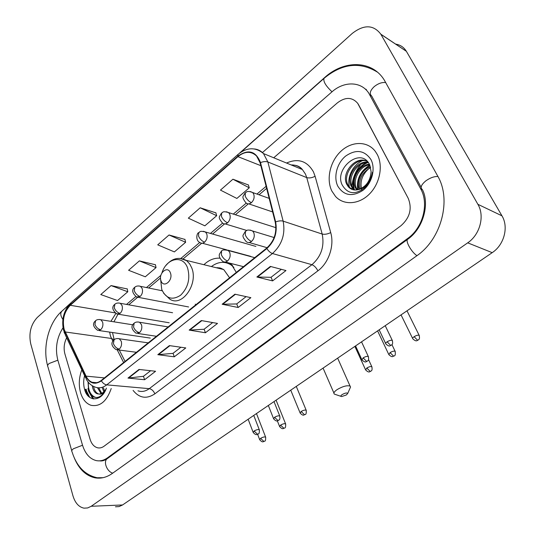 <?xml version="1.0" encoding="UTF-8"?>
<svg xmlns="http://www.w3.org/2000/svg" width="535" height="535" viewBox="0 0 535 535"><rect width="100%" height="100%" fill="white"/><g stroke="black" fill="none" stroke-linecap="round" stroke-linejoin="round"><path stroke-width="0.8" d="M195.268 304.121L195.609 304.963M236.303 272.409L230.819 263.427M219.838 258.171C214.134 257.863 208.824 260.043 203.909 264.705M86.242 391.112L88.85 396.676L85.76 389.259L86.242 391.112M90.201 393.653L93.678 398.929M80.604 392.857C82.671 399.444 86.135 403.591 91.004 405.296C99.998 406.968 106.739 401.377 111.226 388.524C106.739 401.377 99.998 406.968 91.004 405.296C86.135 403.591 82.671 399.444 80.604 392.857C78.525 385.247 78.933 377.57 81.822 369.825C78.933 377.57 78.525 385.247 80.604 392.857M331.827 191.002L335.572 196.505C343.704 205.407 358.697 204.671 369.197 194.265C379.756 183.96 383.408 165.944 377.269 154.488L375.349 151.432C367.491 140.819 351.776 141.013 340.989 151.191C330.115 161.249 326.002 179.131 331.827 191.002L335.572 196.505C343.704 205.407 358.697 204.671 369.197 194.265C379.756 183.96 383.408 165.944 377.269 154.488L375.349 151.432C367.491 140.819 351.776 141.013 340.989 151.191C330.115 161.249 326.002 179.131 331.827 191.002M64.193 329.486C62.113 319.91 64.14 311.845 70.279 305.291L237.928 156.655C244.809 151.137 251.015 150.91 256.539 155.979L260.117 162.834L275.231 222.145C277.117 232.464 274.261 241.124 266.664 248.12L101.269 380.432C98.219 382.779 95.156 383.394 92.08 382.271C89.559 381.248 87.553 379.201 86.068 376.132L64.193 329.486M63.926 329.721L85.814 376.426C89.82 383.622 95.009 385.086 101.396 380.833L266.851 248.548C274.636 241.372 277.565 232.498 275.632 221.918L260.505 162.593C255.844 150.977 248.26 148.864 237.761 156.267L70.165 304.923C63.879 311.637 61.799 319.903 63.926 329.721M92.796 398.782L88.596 391.306L87.941 388.591M248.387 184.956L232.926 179.218L220.453 190.106L236.865 198.445L249.277 187.825L248.34 184.809M215.886 212.856L200.184 207.794L188.327 218.146L204.865 225.823L216.682 215.719L215.846 212.709M127.256 288.933L111.059 285.583L100.781 294.558L117.533 300.55L127.798 291.769L127.23 288.786M155.424 264.751L139.361 260.886L128.594 270.282L145.299 276.789L156.046 267.6L155.391 264.611M184.936 239.426L169.033 234.985L157.738 244.843L174.377 251.911L185.638 242.275L184.903 239.279M358.57 104.733L357.674 103.282C352.13 97.002 345.389 96.842 337.458 102.807L273.719 157.778L337.458 102.807C345.389 96.842 352.13 97.002 357.674 103.282L408.205 198.298L358.57 104.733M66.668 337.779C64.073 343.042 63.478 348.412 64.895 353.896L90.087 439.262C91.559 443.936 94.026 446.772 97.477 447.768C99.717 448.29 101.911 447.775 104.044 446.23L401.043 225.65C409.917 217.691 412.304 208.576 408.205 198.298C412.304 208.576 409.917 217.691 401.043 225.65L104.044 446.23C101.911 447.775 99.717 448.29 97.477 447.768C94.026 446.772 91.559 443.936 90.087 439.262L64.895 353.896C63.478 348.412 64.073 343.042 66.668 337.779M270.369 266.417L285.978 270.556L272.603 280.888L256.867 277.003L270.369 266.417M169.394 345.61L185.792 347.931L174.29 356.812L157.818 354.685L169.394 345.61M139 369.444L155.578 371.263L144.611 379.736L127.979 378.084L139 369.444M234.952 294.197L250.868 297.667L238.169 307.485L222.139 304.241L234.952 294.197M201.334 320.559L217.518 323.428L205.44 332.757L189.169 330.102L201.334 320.559M205.44 332.757L204.102 329.226M212.683 322.572L204.042 329.266L189.169 330.102M238.169 307.485L236.731 303.907M246.113 296.631L236.677 303.954L222.139 304.241M144.611 379.736L143.46 376.279M150.616 370.722L143.393 376.326L127.979 378.084M174.29 356.812L173.052 353.314M180.883 347.235L172.986 353.367L157.818 354.685M272.603 280.888L271.058 277.277M281.316 269.319L271.004 277.317L256.867 277.003M169.033 234.985L185.638 242.275M139.361 260.886L156.046 267.6M111.059 285.583L127.798 291.769M200.184 207.794L216.682 215.719M232.926 179.218L249.277 187.825M62.983 327.821C56.743 337.705 55.011 348.412 57.78 359.928L82.47 445.026C85.145 453.64 89.679 458.816 96.079 460.561C99.985 461.391 103.803 460.474 107.535 457.813L407.677 238.47C422.897 227.877 429.251 203.715 420.684 188.842L368.755 93.11C361.038 81.173 343.931 81.019 331.84 91.953L262.464 152.549M380.893 34.307L380.826 34.186C373.45 24.623 363.907 24.383 352.211 33.458L37.283 317.462C30.809 324.504 28.616 333.251 30.709 343.717L72.947 495.784C75.127 502.98 78.826 507.106 84.042 508.163L87.68 507.942L91.204 506.277L467.704 242.837C480.002 234.638 484.944 215.966 477.882 204.303L380.893 34.307L406.366 51.306C403.858 47.22 400.274 44.82 395.626 44.104M115.446 506.792L119.071 506.578L122.575 504.96L492.2 252.66C504.137 244.896 508.879 227.054 501.957 215.826L406.433 51.413M74.405 458.201C79.073 469.182 85.874 475.709 94.802 477.782C100.74 478.892 106.559 477.461 112.256 473.482L416.685 255.87C441.395 239.152 451.794 199.749 437.657 175.988L384.384 80.25C372.153 59.933 343.878 59.78 324.471 77.709L239.379 153.291M70.011 303.713L59.833 313.129M366.368 89.445L365.244 89.051M360.938 164.359C355.614 170.759 352.639 178.015 352.003 186.126C352.639 178.015 355.614 170.759 360.938 164.359M351.983 186.421L351.95 189.397M103.843 391.814L102.285 387.755M104.572 391.045L103.496 387.855M101.055 393.64L97.477 387.714M101.737 393.332L98.707 387.821M105.95 389.293C103.997 392.957 101.73 394.542 99.162 394.061C101.951 393.8 104.298 392.001 106.204 388.664M99.162 394.061L97.203 393.793C94.949 392.864 93.411 390.764 92.588 387.5L92.274 385.735M100.64 394.135L99.885 394.168M99.062 394.068L98.447 393.894C96.193 392.964 94.655 390.864 93.826 387.601L93.598 386.464M101.409 396.027C99.216 397.518 97.076 397.906 94.989 397.184L94.367 397.137C97.37 398.127 100.286 396.997 103.108 393.74L105.83 389.58M84.577 375.65C83.353 380.499 83.38 385.153 84.65 389.607C87.961 402.394 101.904 401.758 106.411 388.109M88.041 381.903L88.449 388.43M94.989 397.184C90.315 394.997 88.101 390.022 88.335 382.264M99.604 397.425L99.115 397.197M94.367 397.137C91.258 395.867 89.184 392.998 88.135 388.53M99.423 397.538L98.794 397.298M346.332 394.984L347.71 393.459C346.994 392.583 345.162 392.944 342.206 394.549C340.621 395.686 340.427 396.361 341.611 396.569L346.332 394.984M340.929 396.328L334.375 394.114C333.272 393.151 334.208 391.633 337.184 389.56C342.761 386.33 347.055 385.173 350.071 386.083L350.565 386.959L349.97 388.31M170.404 272.903C167.783 265.092 158.006 273.418 161.008 280.822C163.529 288.679 173.46 280.414 170.404 272.903M229.582 277.779L223.724 269.573L220.066 267.941L216.1 267.701M233.895 267.366L231.133 264.999C224.733 261.026 218.153 261.541 211.399 266.544M232.417 265.24L227.034 262.993M221.517 268.409L220.159 268.697M217.11 267.948L217.712 267.627M356.651 189.938L355.394 187.838C351 179.292 359.085 164.813 369.377 164.198M357.327 189.831L356.464 188.287C352.257 180.001 359.587 166.024 369.665 164.78M354.11 189.945L351.08 186.046C346.011 176.369 357.106 160.099 368.154 162.306M354.725 190.005L352.164 186.494C347.255 177.118 357.581 161.276 368.454 162.707M357.875 189.711C365.96 187.096 370.374 181.071 371.109 171.641L369.625 164.693C360.918 146.309 333.827 168.572 342.186 184.963C347.957 194.526 355.815 195.168 365.773 186.896C369.558 182.729 371.765 177.867 372.407 172.297C370.28 182.522 365.432 188.327 357.875 189.711C354.063 190.574 350.86 189.577 348.272 186.728L346.713 184.227C340.862 173.052 355.989 154.882 367.418 161.443M352.358 189.544L349.368 187.183L347.81 184.689C342.199 173.982 356.029 156.347 367.451 161.476M359.493 189.256C356.123 181.673 361.459 169.669 370.441 166.813M360.269 188.962C358.283 179.74 361.747 172.618 370.655 167.602M337.819 186.187C343.885 195.736 352.264 197.121 362.937 190.34C372.012 183.324 375.824 168.712 370.949 159.57C364.462 150.168 356.022 149.011 345.623 156.086C336.896 163.175 333.285 177.112 337.819 186.187M361.921 190.4C359.54 181.994 362.001 174.604 369.31 168.224M354.544 189.992C351.181 180.389 357.273 166.806 367.665 162.673M358.209 189.637C356.952 179.426 360.871 171.374 369.973 165.469M349.783 188.173C346.386 178.717 352.137 165.195 362.356 160.727M354.056 189.905C350.699 180.522 356.377 167.167 366.495 162.707M357.748 189.744C356.323 179.252 360.343 171.019 369.792 165.054M70.279 305.291L114.831 312.828M115.801 313.517L110.905 321.334M109.628 332.101L110.471 336.1L112.818 341.19M286.526 163.035C298.162 157.992 307.137 160.941 313.463 171.882L315.095 176.269L330.717 232.605C334.569 245.665 328.737 262.939 317.884 270.837L154.842 393.854C146.563 399.297 139.307 398.147 133.088 390.396M260.505 162.593C263.354 161.496 265.808 161.296 267.868 161.978L306.749 177.607L305.452 174.089L302.389 169.548C299.292 166.358 295.561 164.82 291.187 164.954M85.506 377.603L65.237 334.763L64.889 332.248M266.851 248.548C268.563 251.162 270.429 252.821 272.449 253.53L106.732 384.866C104.599 384.538 102.82 383.194 101.396 380.833M275.632 221.918C278.568 220.848 281.076 220.587 283.149 221.149C285.536 234.036 281.965 244.829 272.449 253.53L311.918 264.698C321.194 256.532 324.611 246.314 322.184 234.056L306.749 177.607C309.21 178.315 311.992 177.867 315.095 176.269M137.963 390.811C141.762 392.122 145.533 391.406 149.265 388.664L106.732 384.866C102.954 387.755 99.162 388.517 95.357 387.159C91.411 385.829 88.322 383.06 86.095 378.854L85.814 376.426M254.513 148.971C257.997 149.359 260.993 150.897 263.494 153.578L267.868 161.978L283.149 221.149L322.184 234.056C324.658 234.618 327.5 234.136 330.717 232.605M237.761 156.267L238.155 154.301C247.016 147.205 255.462 146.964 263.494 153.578L302.389 169.548C299.794 166.331 296.209 164.86 291.622 165.128M238.022 154.421L71.028 302.75L70.165 304.923M154.842 393.854C153.619 390.904 151.759 389.172 149.265 388.664L311.918 264.698C314.266 265.634 316.259 267.681 317.884 270.837M237.928 156.655L260.839 165.669M266.102 186.327L256.967 194.058M246.24 203.133L233.293 214.087M221.443 213.184L219.631 216.3C218.648 217.404 219.631 219.678 222.58 223.122L210.442 233.421M199.756 242.469L180.904 258.412M160.874 275.358L146.463 287.556M135.736 296.631L126.527 304.422M65.13 331.954L111.434 338.461L114.069 339.765M86.068 376.132L104.425 377.904M117.225 349.897L123.625 362.543M114.162 339.692L112.51 332.523M201.822 320.646L189.718 330.128M169.889 345.677L158.38 354.698M139.501 369.498L128.547 378.084M235.427 294.297L222.68 304.295M270.837 266.544L257.395 277.076M377.376 72.105C359.727 61.391 341.932 63.498 323.989 78.404C323.133 81.494 325.815 85.954 332.021 91.793M385.728 82.564C382.03 82.122 378.198 83.467 374.253 86.59C370.053 90.589 369.204 93.745 371.698 96.053L421.145 187.303M437.938 176.503C434.173 176.343 430.133 177.801 425.813 180.877C421.172 184.769 420.029 187.685 422.396 189.611C429.752 203.374 423.566 228.224 407.837 239.185C404.881 240.422 411.361 252.179 416.966 255.67M112.724 473.147C106.686 471.489 102.961 461.09 107.441 458.542C104.626 460.528 102.011 461.29 99.61 460.842M97.21 477.755C85.038 475.073 76.652 466.44 72.051 451.854C71.356 451.058 71.817 450.022 73.429 448.751L82.537 445.24M71.757 450.818L47.969 366.963C47.247 365.987 47.635 364.83 49.14 363.492L57.854 360.182M47.622 365.759C42.365 346.947 48.738 322.518 62.04 311.009C60.134 312.988 60.408 315.79 62.876 319.402M501.957 215.826L477.882 204.303M492.2 252.66L467.704 242.837M122.575 504.96L91.204 506.277M371.711 96.079L369.946 95.083M422.403 189.631L420.684 188.842M408.426 238.744L407.677 238.47M108.431 457.82L107.535 457.813M86.128 389.152L86.637 391.145L89.746 397.391M85.419 389.366L87.506 395.258M88.93 391.152L93.25 398.869M160.594 279.056L161.744 289.488C166.057 298.644 172.35 300.556 180.609 295.233C188.153 287.656 190.473 278.561 187.571 267.948C182.963 254.533 166.559 257.997 161.985 272.756M163.663 293.287L169.809 299.132C181.933 307.612 198.706 283.871 191.644 267.667L189.731 263.956L186.695 260.705L180.061 258.372M227.589 263.18L231.18 263.795L227.489 263.146M132.767 324.812L100.801 319.729C98.44 319.288 96.701 319.616 95.578 320.733L94.936 324.37C96.106 327.286 98.025 329.078 100.687 329.747C102.687 327.694 103.335 325.146 102.62 322.097L100.801 319.729L99.53 319.482M95.377 320.906C92.308 323.668 93.057 326.811 97.617 330.336L100.687 329.747M265.741 437.409L265.601 437.055C265.821 439.904 265.434 441.295 264.43 441.235L263.802 441.388L260.599 438.346L259.716 439.783C262.986 443.321 263.387 441.261 264.43 441.235L264.491 441.194M256.479 413.562L265.601 437.055C264.417 436.7 262.752 437.128 260.599 438.346M172.571 312.741L120.328 303.305C118.001 302.736 116.182 303.051 114.864 304.248L114.289 307.879C115.513 310.822 117.446 312.654 120.107 313.376C122.167 311.263 122.829 308.668 122.074 305.592L120.328 303.305L118.93 302.997M114.671 304.422C111.601 307.023 112.303 310.2 116.777 313.951L120.107 313.376M285.73 424.188L285.576 423.814C285.85 426.696 285.463 428.12 284.426 428.08L283.811 428.221L280.574 425.118L279.644 426.642C283.035 430.193 283.383 428.087 284.426 428.08L284.486 428.04M276.087 400.173L285.576 423.814C284.399 423.459 282.734 423.887 280.574 425.118M162.265 290.779L140.511 286.345C138.137 285.657 136.231 285.951 134.793 287.221L134.298 290.833C135.562 293.802 137.522 295.681 140.17 296.464C142.303 294.283 142.972 291.642 142.176 288.546L140.511 286.345L138.98 285.964M134.599 287.389C131.53 289.856 132.185 293.066 136.565 297.019L140.17 296.464M306.321 410.566L306.16 410.178C306.481 413.094 306.1 414.545 305.024 414.531L304.415 414.658L301.158 411.489L300.175 413.107C303.599 416.658 304.02 414.525 305.024 414.531L305.077 414.491M296.276 386.39L306.16 410.178C304.983 409.817 303.312 410.251 301.158 411.489M255.89 246.428L205.4 231.976C198.565 230.384 200.217 232.35 198.766 232.564L198.538 236.116C199.963 239.158 201.983 241.171 204.584 242.154C206.938 239.76 207.654 236.978 206.717 233.802L205.4 231.976L203.394 231.287M198.592 232.712C196.954 232.859 195.048 240.295 199.97 242.589C201.421 243.565 202.959 243.425 204.584 242.154M372.012 367.11L371.805 366.662C372.828 371.497 370.722 370.668 370.702 371.31L370.14 371.397L366.809 368.026L365.639 369.952C369.344 373.517 369.732 371.27 370.702 371.31L370.755 371.277M368.541 359.594L371.805 366.662C370.628 366.308 368.963 366.763 366.809 368.026M275.926 227.683L228.599 212.596C222.085 210.609 222.955 212.776 221.604 213.044L221.483 216.568C222.968 219.638 225.008 221.704 227.589 222.754C230.03 220.286 230.752 217.451 229.762 214.247L228.599 212.596L226.419 211.76M222.58 223.122C224.125 224.265 225.797 224.145 227.589 222.754M390.095 352.605L388.858 354.651C392.703 358.216 393.024 355.922 394.001 355.976L393.452 356.049L390.095 352.605C392.255 351.334 393.92 350.88 395.091 351.228L391.928 344.62M395.311 351.689L395.091 351.228C395.626 354.304 395.265 355.889 394.001 355.976M269.179 198.385L252.654 192.526C246.421 190.152 246.561 192.466 245.277 192.821L245.264 196.312C246.816 199.408 248.869 201.521 251.43 202.651C253.958 200.103 254.7 197.214 253.65 193.984L252.654 192.526L250.3 191.53M245.124 192.954L243.305 195.97C242.301 197.054 243.198 199.374 246 202.925C247.638 204.263 249.45 204.169 251.43 202.651M414.143 336.689C412.726 337.685 412.291 338.408 412.826 338.856C416.718 342.413 417.119 340.086 418.056 340.146L417.527 340.207L414.143 336.689C416.304 335.405 417.969 334.937 419.132 335.284L406.995 310.815M419.373 335.766L419.132 335.284C420.343 340.233 418.109 339.471 418.056 340.146M259.421 430.093L259.274 429.705C259.528 432.594 259.134 434.025 258.091 433.999L257.422 434.159L254.112 431.016L253.229 432.521C256.573 436.139 257.014 434.039 258.091 433.999L258.158 433.952M148.228 342.861L119.292 338.769C117.045 338.321 115.313 338.642 114.089 339.745L113.413 343.624C114.644 346.64 116.597 348.466 119.272 349.101C121.351 347.028 122.013 344.42 121.258 341.27L119.292 338.769L117.927 338.521M113.881 339.919C110.645 343.022 111.394 346.272 116.135 349.663L119.272 349.101M253.75 415.421L259.274 429.705C258.037 429.317 256.318 429.759 254.112 431.016M279.912 416.37L279.745 415.956C280.507 420.63 278.541 419.761 278.581 420.343L277.919 420.49L274.589 417.28L273.652 418.878C277.097 422.51 277.491 420.37 278.581 420.343L278.648 420.296M168.144 326.932L139.602 322.271C137.308 321.709 135.489 322.016 134.145 323.193L133.556 327.059C134.827 330.102 136.799 331.967 139.468 332.656C141.614 330.523 142.29 327.868 141.494 324.691L139.602 322.271L138.097 321.963M133.944 323.361C130.734 326.156 131.436 329.44 136.057 333.211L139.468 332.656M274 401.598L279.745 415.956C278.508 415.575 276.789 416.016 274.589 417.28M368.528 356.972L368.301 356.484C369.404 361.406 367.231 360.61 367.191 361.279L366.595 361.366L363.151 357.875L361.974 359.915C365.793 363.546 366.167 361.259 367.191 361.279L367.244 361.239M254.727 257.669L228.325 250.507C224.359 249.618 222.112 249.791 221.577 251.029L221.37 254.821C222.868 257.977 224.921 260.03 227.522 260.98C229.983 258.559 230.719 255.71 229.716 252.413L228.325 250.507L226.118 249.765M221.403 251.176L219.691 253.73C218.534 255.743 219.537 258.285 222.7 261.347C224.225 262.377 225.83 262.25 227.522 260.98M361.54 341.845L368.301 356.484C367.07 356.109 365.358 356.571 363.151 357.875M392.516 340.889L392.275 340.38C393.472 345.383 391.205 344.634 391.179 345.289L390.597 345.363L387.126 341.798C385.748 342.781 385.327 343.503 385.875 343.958C389.828 347.596 390.189 345.242 391.179 345.289L391.225 345.256M274.127 237.547L252.58 230.98C246.321 228.866 246.782 231.006 245.431 231.341L245.338 235.106C246.902 238.289 248.976 240.389 251.557 241.412C254.105 238.918 254.854 236.009 253.797 232.692L252.58 230.98L250.166 230.07M245.264 231.481L243.325 234.765C242.342 235.935 243.331 238.242 246.294 241.693C247.926 242.91 249.678 242.816 251.557 241.412M385.22 325.681L392.275 340.38C391.045 340.006 389.333 340.481 387.126 341.798M63.899 331.58L64.621 333.472M63.585 330.55C61.291 319.609 63.705 310.394 70.841 302.917M92.08 382.271L96.588 382.679M119.305 350.071L125.056 361.399M113.935 321.816L117.947 314.246M266.631 188.394L259.047 194.793M248.3 203.868L235.4 214.762M224.573 223.897L212.576 234.029M201.682 243.224L183.164 258.86M160.533 277.966L148.643 288.004M137.569 297.353L128.721 304.823M240.864 152.214L323.849 78.531M407.683 239.292L107.441 458.542M62.04 311.009L68.975 304.843M406.366 51.306L380.826 34.186M103.008 477.688L94.802 477.782M89.452 392.336L93.344 398.889M98.447 393.894L97.203 393.793M347.71 393.459L350.565 386.959M337.645 358.156L350.071 386.083M223.724 269.573L186.207 260.351C178.757 256.613 171.996 258.311 165.93 265.46M232.491 265.34L231.133 264.999M323.073 368.1L333.914 393.051M150.308 338.087L99.042 330.543M259.575 439.422L257.596 434.266M169.167 322.765L118.349 314.219M279.497 426.261L277.337 420.831M188.608 306.956L138.297 297.346M300.015 412.712L290.739 390.175M250.654 256.345L227.689 250.112M226.459 249.778L202.277 243.211M365.432 369.504L354.872 346.399M246.856 230.485L225.101 223.884M388.637 354.19L377.59 330.891M272.629 211.934L248.742 203.855M412.592 338.374L401.043 314.881M253.075 432.126L248.153 419.246M136.452 352.284L117.667 349.863M273.485 418.464L268.336 405.463M156.461 336.274L137.762 333.465M361.747 359.42L355.568 345.924M243.478 266.664L225.282 262.01M385.628 343.45L379.154 329.821M267.152 247.718L249.136 242.515M353.722 188.982L352.639 188.534M349.368 187.183L348.272 186.728"/></g></svg>
